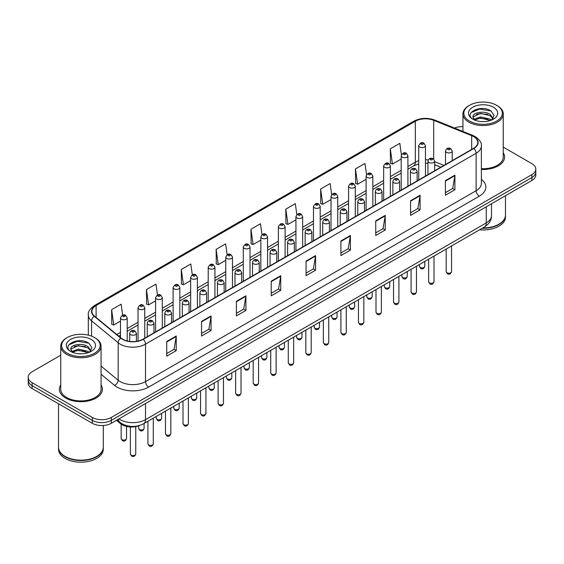 <?xml version="1.0" encoding="UTF-8"?>
<svg xmlns="http://www.w3.org/2000/svg" width="564" height="564" viewBox="0 0 564 564"><rect width="100%" height="100%" fill="white"/><g stroke="black" fill="none" stroke-linecap="round" stroke-linejoin="round"><path stroke-width="0.85" d="M440.78 167.24L434.675 164.773M139.731 425.425A13.437 7.755 180 0 1 120.576 423.705L116.452 420.314M60.75 384.958A21.495 12.408 0 0 0 59.41 389.273A21.495 12.408 0 0 0 65.706 398.05A21.495 12.408 0 0 0 89.133 400.743A21.495 12.408 0 0 0 102.401 389.273A21.495 12.408 0 0 0 101.062 384.958A21.495 12.408 0 0 1 102.401 389.273A21.495 12.408 0 0 1 89.133 400.743A21.495 12.408 0 0 1 65.706 398.05A21.495 12.408 0 0 1 59.41 389.273A21.495 12.408 0 0 1 60.75 384.958M473.598 136.594A14.333 8.277 180 0 1 477.793 142.445A14.333 8.277 180 0 1 473.598 148.297L142.974 339.175A14.333 8.277 180 0 1 121.105 338.076L94.498 316.136A14.333 8.277 180 0 1 91.904 311.391A14.333 8.277 180 0 1 96.099 305.54L415.33 121.232A14.333 8.277 180 0 1 433.681 120.308L471.68 135.67A14.333 8.277 180 0 1 473.598 136.594M473.845 136.446A14.692 8.481 0 0 0 471.885 135.501L433.892 120.139A14.692 8.481 0 0 0 415.076 121.091L95.845 305.392A14.692 8.481 0 0 0 94.202 316.256L120.809 338.188A14.692 8.481 0 0 0 143.228 339.324L473.845 148.445A14.692 8.481 0 0 0 473.845 136.446M60.75 355.2L32.134 371.725A13.437 7.755 0 0 0 28.2 377.21L28.2 383.062A13.437 7.755 0 0 0 32.134 388.547L92.306 423.282L92.306 420.356A13.437 7.755 0 0 0 111.305 420.356L531.866 177.554A13.437 7.755 0 0 0 535.8 172.062A13.437 7.755 0 0 1 531.866 177.554L111.305 420.356A13.437 7.755 0 0 1 92.306 420.356L32.134 385.621L92.306 420.356L92.306 417.43A13.437 7.755 0 0 0 111.305 417.43L531.866 174.628A13.437 7.755 0 0 0 535.8 169.144A13.437 7.755 0 0 0 531.866 163.652L503.25 147.133M28.2 380.136A13.437 7.755 0 0 0 32.134 385.621A13.437 7.755 0 0 1 28.2 380.136M166.725 341.516L166.725 356.145L176.229 350.66L176.229 336.031L166.725 341.516M166.725 353.55L174.043 349.327L176.187 336.518A3.581 2.066 -120 0 0 176.229 336.031M173.98 349.363L176.229 350.66M201.559 321.409L201.559 336.031L211.063 330.546L211.063 315.925L201.559 321.409M201.559 333.437L208.877 329.214L211.021 316.404A3.581 2.066 -120 0 0 211.063 315.925M208.814 329.249L211.063 330.546M236.401 301.296L236.401 315.925L245.897 310.44L245.897 295.811L236.401 301.296M236.401 313.323L243.711 309.1L245.862 296.297A3.581 2.066 -120 0 0 245.897 295.811M243.648 309.135L245.897 310.44M271.235 281.182L271.235 295.811L280.731 290.326L280.731 275.697L271.235 281.182M271.235 293.217L278.553 288.987L280.696 276.184A3.581 2.066 -120 0 0 280.731 275.697M278.489 289.029L280.731 290.326M445.412 180.621L445.412 195.25L454.908 189.765L454.908 175.136L445.412 180.621M445.412 192.655L452.73 188.432L454.873 175.623A3.581 2.066 -120 0 0 454.908 175.136M452.659 188.468L454.908 189.765M410.571 200.735L410.571 215.363L420.074 209.878L420.074 195.25L410.571 200.735M410.571 212.769L417.889 208.539L420.039 195.736A3.581 2.066 -120 0 0 420.074 195.25M417.825 208.581L420.074 209.878M375.737 220.848L375.737 235.47L385.24 229.985L385.24 215.363L375.737 220.848M375.737 232.876L383.055 228.653L385.198 215.85A3.581 2.066 -120 0 0 385.24 215.363M382.991 228.688L385.24 229.985M340.903 240.955L340.903 255.584L350.406 250.099L350.406 235.47L340.903 240.955M340.903 252.989L348.221 248.766L350.364 235.956A3.581 2.066 -120 0 0 350.406 235.47M348.157 248.802L350.406 250.099M306.069 261.069L306.069 275.697L315.572 270.212L315.572 255.584L306.069 261.069M306.069 273.103L313.387 268.88L315.53 256.07A3.581 2.066 -120 0 0 315.572 255.584M313.323 268.915L315.572 270.212M481.374 169.447A21.495 12.408 0 0 0 504.59 157.074A21.495 12.408 0 0 0 503.25 152.752A21.495 12.408 0 0 1 504.59 157.074A21.495 12.408 0 0 1 481.374 169.447M462.938 126.653A13.437 7.755 0 0 0 454.514 128.035M28.2 377.21A13.437 7.755 0 0 0 32.134 382.695L92.306 417.43M192.317 274.837L190.794 263.994L181.291 269.479L181.446 284.016M157.483 294.986L155.96 284.108L146.457 289.593L146.612 304.13M122.656 315.149L121.126 304.222L111.623 309.707L111.778 324.244M296.833 214.574L295.303 203.66L285.8 209.145L285.955 223.682M331.681 194.559L330.137 183.547L320.634 189.032L320.789 203.569M366.537 174.607L364.971 163.433L355.468 168.918L355.623 183.462M401.413 154.755L399.805 143.327L390.309 148.811L390.457 163.348M227.151 254.716L225.628 243.881L216.132 249.366L216.28 263.91M261.992 234.624L260.462 223.774L250.966 229.259L251.121 243.796M250.966 229.259L253.109 244.543L260.843 240.074M253.109 244.543L250.966 243.74M285.8 209.145L287.943 224.43L295.931 219.819M287.943 224.43L285.8 223.626M320.634 189.032L322.777 204.316L331.019 199.557M322.777 204.316L320.634 203.512M355.468 168.918L357.618 184.202L366.106 179.303M357.618 184.202L355.468 183.406M390.309 148.811L392.452 164.089L401.201 159.041M392.452 164.089L390.309 163.292M216.132 249.366L218.275 264.65L225.755 260.335M218.275 264.65L216.132 263.853M181.291 269.479L183.441 284.764L190.667 280.59M183.441 284.764L181.291 283.96M146.457 289.593L148.6 304.877L155.579 300.852M148.6 304.877L146.457 304.074M111.623 309.707L113.766 324.991L120.492 321.106M113.766 324.991L111.623 324.187M92.306 423.282A13.437 7.755 0 0 0 111.305 423.282L531.866 180.473A13.437 7.755 0 0 0 535.8 174.988L535.8 169.144M469.481 121.056A19.261 11.118 0 0 0 496.715 121.056A19.261 11.118 0 0 0 496.715 105.327L497.349 105.694A20.156 11.632 0 0 1 503.25 113.921A20.156 11.632 0 0 1 490.807 124.672A20.156 11.632 0 0 1 468.846 122.148A20.156 11.632 0 0 1 462.938 113.921A20.156 11.632 0 0 1 468.846 105.694L469.481 105.327A19.261 11.118 0 0 0 469.481 121.056M481.374 168.664A20.156 11.632 0 0 0 503.25 157.074L503.25 113.921M482.735 227.962A22.391 12.93 0 0 0 498.928 224.176A22.391 12.93 0 0 0 505.485 215.032L505.485 195.708M482.643 228.011A22.172 12.796 0 0 0 498.773 224.268A22.172 12.796 0 0 0 498.851 224.218M482.121 228.314A22.391 12.93 0 0 0 505.485 215.399A22.391 12.93 0 0 0 505.485 215.215M479.534 229.809A22.391 12.93 0 0 0 505.485 217.041L505.485 215.399M480.648 121.507L484.06 121.605M473.957 119.364L480.472 116.875L490.257 119.159L491.441 120.111M474.557 119.984L480.472 118.031L490.469 120.47M472.97 116.91L474.648 120.069M472.992 117.22C471.899 112.715 484.257 110.036 490.257 114.513L493.162 118.532M473.034 117.502L473.316 116.748L480.472 113.392L490.257 115.676L492.936 118.835M491.787 119.97L494.071 115.479L491.181 111.115C480.93 103.748 462.727 113.456 473.238 119.406L473.76 119.723M493.422 107.23A14.601 8.432 0 0 0 472.766 107.23A14.601 8.432 0 0 0 472.766 119.152A14.601 8.432 0 0 0 493.422 119.152A14.601 8.432 0 0 0 493.422 107.23M474.867 120.365L473.013 117.39M497.349 105.694L496.715 105.327A19.261 11.118 0 0 0 469.481 105.327M471.102 112.581L479.675 109.063L490.983 110.981M476.46 114.288L479.675 113.702L487.747 114.4M476.46 118.933L479.675 118.348L487.747 119.039M67.285 353.254A19.261 11.118 0 0 0 94.519 353.254A19.261 11.118 0 0 0 94.519 337.533L95.154 337.899A20.156 11.632 0 0 1 101.062 346.127A20.156 11.632 0 0 1 88.618 356.878A20.156 11.632 0 0 1 66.651 354.354A20.156 11.632 0 0 1 60.75 346.127A20.156 11.632 0 0 1 66.651 337.899L67.285 337.533A19.261 11.118 0 0 0 67.285 353.254M60.75 346.127L60.75 389.273A20.156 11.632 0 0 0 66.651 397.5A20.156 11.632 0 0 0 88.618 400.024A20.156 11.632 0 0 0 101.062 389.273L101.062 346.127M96.663 456.424A22.172 12.796 0 0 1 96.578 456.466A22.172 12.796 0 0 1 65.227 456.466L65.072 456.375A22.391 12.93 0 0 0 96.74 456.375A22.391 12.93 0 0 0 103.297 447.238L103.297 425.51M58.515 447.421A22.391 12.93 0 0 0 58.515 447.604A22.391 12.93 0 0 0 65.072 456.741A22.391 12.93 0 0 0 89.472 459.547A22.391 12.93 0 0 0 103.297 447.604A22.391 12.93 0 0 0 103.297 447.421M58.515 447.604L58.515 449.247A22.391 12.93 0 0 0 65.072 458.391A22.391 12.93 0 0 0 89.472 461.19A22.391 12.93 0 0 0 103.297 449.247L103.297 447.604M78.459 353.706L81.872 353.804M71.762 351.562L78.283 349.074L88.062 351.365L89.246 352.317M72.361 352.19L78.283 350.237L88.28 352.669M70.782 349.109L72.453 352.267M70.803 349.426C69.71 344.914 82.069 342.242 88.062 346.719L90.973 350.737M70.845 349.701L71.127 348.954L78.283 345.591L88.062 347.882L90.741 351.041M89.591 352.169L91.883 347.678L88.985 343.321C78.741 335.954 60.531 345.654 71.05 351.612L71.572 351.929M91.234 339.429A14.601 8.432 0 0 0 70.578 339.429A14.601 8.432 0 0 0 70.578 351.358A14.601 8.432 0 0 0 91.234 351.358A14.601 8.432 0 0 0 91.234 339.429M72.678 352.57L70.824 349.588M58.515 403.775L58.515 447.238A22.391 12.93 0 0 0 65.072 456.375L65.227 456.466M95.154 337.899L94.519 337.533A19.261 11.118 0 0 0 67.285 337.533M68.914 344.78L77.487 341.262L88.788 343.187M74.272 346.493L77.487 345.908L85.559 346.599M74.272 351.139L77.487 350.554L85.559 351.245M120.576 422.781L120.576 423.705M481.374 179.303A22.391 12.93 180 0 1 479.294 196.202L148.677 387.08A4.477 2.587 60 0 1 145.512 381.595L476.129 190.717A17.914 10.342 0 0 0 481.374 183.399L481.374 145.956A17.914 10.342 180 0 1 476.129 153.267A4.477 2.587 -120 0 0 473.845 148.445M148.677 387.08A22.391 12.93 180 0 1 117.009 387.08A22.391 12.93 180 0 1 114.499 385.353L101.062 374.277M120.809 338.188A4.477 2.996 129.5 0 0 118.165 342.771L118.165 380.214A17.914 10.342 0 0 0 120.174 381.595A17.914 10.342 0 0 0 145.512 381.595L145.512 344.153A17.914 10.342 180 0 1 118.165 342.771L91.558 320.831A17.914 10.342 180 0 1 88.322 314.902L88.322 335.136M481.374 145.956C481.973 143.157 479.915 140.034 475.198 136.594L472.844 135.452A4.477 2.101 112 0 0 471.885 135.501M472.844 135.452L434.851 120.09C427.427 117.46 420.384 117.848 413.722 121.232A4.477 2.587 60 0 1 415.076 121.091M95.845 305.392A4.477 2.587 -120 0 0 94.498 305.533C89.845 308.875 87.787 311.998 88.322 314.902M94.202 316.256A4.477 2.996 129.5 0 0 91.558 320.831L91.558 336.13M434.851 120.09A4.477 2.101 112 0 0 433.892 120.139M143.228 339.324A4.477 2.587 60 0 1 145.512 344.153L476.129 153.267L476.129 190.717A4.477 2.587 60 0 0 479.294 196.202M111.305 417.43L111.305 423.282M531.866 174.628L531.866 180.473M32.134 382.695L32.134 388.547M101.062 366.106L118.165 380.214A4.477 2.996 -50.5 0 1 114.499 385.353M96.099 305.54L96.099 317.462M471.68 135.67L471.68 149.404M433.681 120.308L433.681 159.034M443.946 165.414L434.675 161.664M428.245 159.922A14.333 8.277 0 0 0 425.46 159.767M418.742 160.733A14.333 8.277 0 0 0 415.33 162.192L407.913 166.472M415.33 121.232L415.33 162.192A8.058 4.653 60 0 1 413.659 165.879L407.913 169.193M401.201 170.349L390.373 176.595M383.654 180.48L372.825 186.726M366.106 190.604L355.285 196.857M348.566 200.735L337.737 206.988M331.019 210.865L320.197 217.112M313.478 220.996L302.649 227.243M295.931 231.12L285.109 237.373M278.39 241.251L267.562 247.504M260.843 251.382L250.014 257.635M243.296 261.513L232.474 267.759M225.755 271.637L214.926 277.89M208.208 281.767L197.386 288.021M190.667 291.898L179.838 298.152M173.12 302.029L162.298 308.275M155.579 312.153L144.751 318.406M138.032 322.284L127.203 328.537M120.492 332.415L116.811 334.537M440.879 167.184L435.288 164.921A8.058 3.779 -68 0 1 434.675 164.519M306.069 261.534L315.53 256.07M340.903 241.42L350.364 235.956M375.737 221.307L385.198 215.85M410.571 201.2L420.039 195.736M445.412 181.086L454.873 175.623M271.235 281.647L280.696 276.184M236.401 301.761L245.862 296.297M201.559 321.868L211.021 316.404M166.725 341.981L176.187 336.518M118.969 418.862A17.914 10.342 0 0 0 120.174 419.63A17.914 10.342 0 0 0 145.512 419.63L486.26 222.893A17.914 10.342 0 0 0 491.512 215.582C491.639 220.023 489.27 223.83 484.405 226.996L143.651 423.726A8.961 5.175 60 0 0 145.512 419.63L145.512 403.535M486.26 206.805L486.26 222.893A8.961 5.175 60 0 1 484.405 226.996M118.243 419.278A8.961 5.992 129.5 0 0 119.808 422.189L117.086 419.947M451.545 271.658C450.664 274.076 449.289 274.781 447.428 273.78L446.173 271.658A2.686 1.551 0 0 0 446.963 272.757A2.686 1.551 0 0 0 449.889 273.089A2.686 1.551 0 0 0 451.545 271.658L451.545 245.967M446.484 152.358A3.356 1.939 180 0 1 445.504 150.983C446.364 148.226 448.119 147.43 450.77 148.586L452.222 150.983A3.356 1.939 180 0 1 450.15 152.773A3.356 1.939 180 0 1 446.484 152.358M449.656 148.699A1.121 0.649 0 0 0 448.07 148.699A1.121 0.649 0 0 0 448.07 149.615A1.121 0.649 0 0 0 449.656 149.615A1.121 0.649 0 0 0 449.656 148.699M420.201 267.435A2.686 1.551 0 0 0 423.127 267.773A2.686 1.551 0 0 0 424.791 266.335C423.902 268.753 422.528 269.465 420.666 268.457L419.412 266.335A2.686 1.551 0 0 0 420.201 267.435M425.46 176.088L425.46 145.66A3.356 1.939 180 0 1 423.388 147.458A3.356 1.939 180 0 1 419.729 147.035A3.356 1.939 180 0 1 418.742 145.66L418.742 179.965M421.308 144.292A1.121 0.649 0 0 0 422.894 144.292A1.121 0.649 0 0 0 422.894 143.376A1.121 0.649 0 0 0 421.308 143.376A1.121 0.649 0 0 0 421.308 144.292M434.005 281.788C433.117 284.207 431.742 284.912 429.881 283.911L428.633 281.788A2.686 1.551 0 0 0 429.416 282.881A2.686 1.551 0 0 0 432.348 283.22A2.686 1.551 0 0 0 434.005 281.788L434.005 256.091M428.943 162.481A3.356 1.939 180 0 1 427.956 161.114C428.816 158.357 430.572 157.56 433.23 158.717L434.675 161.114A3.356 1.939 180 0 1 432.602 162.904A3.356 1.939 180 0 1 428.943 162.481M432.109 158.829A1.121 0.649 0 0 0 430.522 158.829A1.121 0.649 0 0 0 430.522 159.739A1.121 0.649 0 0 0 432.109 159.739A1.121 0.649 0 0 0 432.109 158.829M416.458 291.919C415.576 294.33 414.202 295.042 412.333 294.041L411.085 291.919A2.686 1.551 0 0 0 411.875 293.012A2.686 1.551 0 0 0 414.801 293.351A2.686 1.551 0 0 0 416.458 291.919L416.458 266.222M411.396 172.612A3.356 1.939 180 0 1 410.416 171.244C411.269 168.488 413.031 167.684 415.682 168.847L417.134 171.244A3.356 1.939 180 0 1 415.062 173.035A3.356 1.939 180 0 1 411.396 172.612M414.561 168.96A1.121 0.649 0 0 0 412.982 168.96A1.121 0.649 0 0 0 412.982 169.87A1.121 0.649 0 0 0 414.561 169.87A1.121 0.649 0 0 0 414.561 168.96M398.917 302.043C398.029 304.461 396.654 305.166 394.793 304.165L393.538 302.043A2.686 1.551 0 0 0 394.328 303.143A2.686 1.551 0 0 0 397.253 303.481A2.686 1.551 0 0 0 398.917 302.043L398.917 276.353M393.855 182.743A3.356 1.939 180 0 1 392.868 181.368C393.728 178.619 395.484 177.815 398.142 178.978L399.587 181.368A3.356 1.939 180 0 1 397.514 183.166A3.356 1.939 180 0 1 393.855 182.743M397.021 179.084A1.121 0.649 0 0 0 395.434 179.084A1.121 0.649 0 0 0 395.434 180.001A1.121 0.649 0 0 0 397.021 180.001A1.121 0.649 0 0 0 397.021 179.084M381.37 312.174C380.488 314.592 379.114 315.297 377.245 314.296L375.998 312.174A2.686 1.551 0 0 0 376.787 313.274A2.686 1.551 0 0 0 379.713 313.605A2.686 1.551 0 0 0 381.37 312.174L381.37 286.484M376.308 192.874A3.356 1.939 180 0 1 375.328 191.499C376.181 188.743 377.943 187.946 380.594 189.102L382.039 191.499A3.356 1.939 180 0 1 379.967 193.29A3.356 1.939 180 0 1 376.308 192.874M379.473 189.215A1.121 0.649 0 0 0 377.894 189.215A1.121 0.649 0 0 0 377.894 190.131A1.121 0.649 0 0 0 379.473 190.131A1.121 0.649 0 0 0 379.473 189.215M402.654 277.566A2.686 1.551 0 0 0 405.586 277.897A2.686 1.551 0 0 0 407.243 276.466C406.362 278.884 404.987 279.589 403.119 278.588L401.871 276.466A2.686 1.551 0 0 0 402.654 277.566M407.913 186.219L407.913 155.791A3.356 1.939 180 0 1 405.84 157.582A3.356 1.939 180 0 1 402.181 157.166A3.356 1.939 180 0 1 401.201 155.791L401.201 190.096M403.768 154.423A1.121 0.649 0 0 0 405.347 154.423A1.121 0.649 0 0 0 405.347 153.507A1.121 0.649 0 0 0 403.768 153.507A1.121 0.649 0 0 0 403.768 154.423M385.113 287.689A2.686 1.551 0 0 0 388.039 288.028A2.686 1.551 0 0 0 389.703 286.597C388.815 289.015 387.44 289.72 385.579 288.719L384.324 286.597A2.686 1.551 0 0 0 385.113 287.689M390.373 196.343L390.373 165.922A3.356 1.939 180 0 1 388.3 167.712A3.356 1.939 180 0 1 384.641 167.297A3.356 1.939 180 0 1 383.654 165.922L383.654 200.22M386.22 164.547A1.121 0.649 0 0 0 387.806 164.547A1.121 0.649 0 0 0 387.806 163.638A1.121 0.649 0 0 0 386.22 163.638A1.121 0.649 0 0 0 386.22 164.547M367.566 297.82A2.686 1.551 0 0 0 370.499 298.159A2.686 1.551 0 0 0 372.155 296.727C371.274 299.139 369.899 299.851 368.031 298.849L366.783 296.727A2.686 1.551 0 0 0 367.566 297.82M372.825 206.473L372.825 176.053A3.356 1.939 180 0 1 370.752 177.843A3.356 1.939 180 0 1 367.094 177.42A3.356 1.939 180 0 1 366.106 176.053L366.106 210.351M368.68 174.678A1.121 0.649 0 0 0 370.259 174.678A1.121 0.649 0 0 0 370.259 173.768A1.121 0.649 0 0 0 368.68 173.768A1.121 0.649 0 0 0 368.68 174.678M363.829 322.305C362.941 324.723 361.566 325.428 359.705 324.427L358.45 322.305A2.686 1.551 0 0 0 359.24 323.398A2.686 1.551 0 0 0 362.166 323.736A2.686 1.551 0 0 0 363.829 322.305L363.829 296.615M358.767 202.998A3.356 1.939 180 0 1 357.78 201.63C358.641 198.873 360.396 198.077 363.054 199.233L364.499 201.63A3.356 1.939 180 0 1 362.426 203.421A3.356 1.939 180 0 1 358.767 202.998M361.933 199.346A1.121 0.649 0 0 0 360.347 199.346A1.121 0.649 0 0 0 360.347 200.255A1.121 0.649 0 0 0 361.933 200.255A1.121 0.649 0 0 0 361.933 199.346M346.282 332.436C345.401 334.847 344.026 335.559 342.158 334.558L340.91 332.436A2.686 1.551 0 0 0 341.692 333.528A2.686 1.551 0 0 0 344.625 333.867A2.686 1.551 0 0 0 346.282 332.436L346.282 306.738M341.22 213.129A3.356 1.939 180 0 1 340.233 211.761C341.093 209.004 342.849 208.208 345.506 209.364L346.952 211.761A3.356 1.939 180 0 1 344.879 213.552A3.356 1.939 180 0 1 341.22 213.129M344.385 209.477A1.121 0.649 0 0 0 342.806 209.477A1.121 0.649 0 0 0 342.806 210.386A1.121 0.649 0 0 0 344.385 210.386A1.121 0.649 0 0 0 344.385 209.477M328.741 342.559C327.853 344.978 326.478 345.69 324.617 344.682L323.362 342.559A2.686 1.551 0 0 0 324.152 343.659A2.686 1.551 0 0 0 327.078 343.998A2.686 1.551 0 0 0 328.741 342.559L328.741 316.869M323.673 223.259A3.356 1.939 180 0 1 322.693 221.885C323.553 219.135 325.308 218.331 327.959 219.495L329.411 221.885A3.356 1.939 180 0 1 327.339 223.682A3.356 1.939 180 0 1 323.673 223.259M326.845 219.6A1.121 0.649 0 0 0 325.259 219.6A1.121 0.649 0 0 0 325.259 220.517A1.121 0.649 0 0 0 326.845 220.517A1.121 0.649 0 0 0 326.845 219.6M350.025 307.951A2.686 1.551 0 0 0 352.951 308.289A2.686 1.551 0 0 0 354.608 306.851C353.727 309.269 352.352 309.981 350.491 308.973L349.236 306.851A2.686 1.551 0 0 0 350.025 307.951M355.285 216.604L355.285 186.183A3.356 1.939 180 0 1 353.212 187.974A3.356 1.939 180 0 1 349.546 187.551A3.356 1.939 180 0 1 348.566 186.183L348.566 220.482M351.132 184.809A1.121 0.649 0 0 0 352.719 184.809A1.121 0.649 0 0 0 352.719 183.892A1.121 0.649 0 0 0 351.132 183.892A1.121 0.649 0 0 0 351.132 184.809M332.478 318.082A2.686 1.551 0 0 0 335.411 318.413A2.686 1.551 0 0 0 337.068 316.982C336.179 319.4 334.804 320.105 332.943 319.104L331.695 316.982A2.686 1.551 0 0 0 332.478 318.082M337.737 226.735L337.737 196.307A3.356 1.939 180 0 1 335.665 198.098A3.356 1.939 180 0 1 332.006 197.682A3.356 1.939 180 0 1 331.019 196.307L331.019 230.613M333.585 194.94A1.121 0.649 0 0 0 335.171 194.94A1.121 0.649 0 0 0 335.171 194.023A1.121 0.649 0 0 0 333.585 194.023A1.121 0.649 0 0 0 333.585 194.94M314.938 328.213A2.686 1.551 0 0 0 317.863 328.544A2.686 1.551 0 0 0 319.52 327.113C318.639 329.531 317.264 330.236 315.396 329.235L314.148 327.113A2.686 1.551 0 0 0 314.938 328.213M320.197 236.859L320.197 206.438A3.356 1.939 180 0 1 318.124 208.229A3.356 1.939 180 0 1 314.458 207.813A3.356 1.939 180 0 1 313.478 206.438L313.478 240.736M316.044 205.07A1.121 0.649 0 0 0 317.624 205.07A1.121 0.649 0 0 0 317.624 204.154A1.121 0.649 0 0 0 316.044 204.154A1.121 0.649 0 0 0 316.044 205.07M311.194 352.69C310.306 355.108 308.931 355.813 307.07 354.812L305.822 352.69A2.686 1.551 0 0 0 306.604 353.79A2.686 1.551 0 0 0 309.537 354.121A2.686 1.551 0 0 0 311.194 352.69L311.194 327M306.132 233.39A3.356 1.939 180 0 1 305.145 232.016C306.005 229.259 307.761 228.462 310.419 229.618L311.864 232.016A3.356 1.939 180 0 1 309.791 233.806A3.356 1.939 180 0 1 306.132 233.39M309.298 229.731A1.121 0.649 0 0 0 307.711 229.731A1.121 0.649 0 0 0 307.711 230.648A1.121 0.649 0 0 0 309.298 230.648A1.121 0.649 0 0 0 309.298 229.731M293.647 362.821C292.765 365.239 291.391 365.944 289.522 364.943L288.274 362.821A2.686 1.551 0 0 0 289.064 363.914A2.686 1.551 0 0 0 291.99 364.252A2.686 1.551 0 0 0 293.647 362.821L293.647 337.131M288.585 243.521A3.356 1.939 180 0 1 287.605 242.146C288.465 239.39 290.22 238.593 292.871 239.749L294.323 242.146A3.356 1.939 180 0 1 292.251 243.937A3.356 1.939 180 0 1 288.585 243.521M291.757 239.862A1.121 0.649 0 0 0 290.171 239.862A1.121 0.649 0 0 0 290.171 240.772A1.121 0.649 0 0 0 291.757 240.772A1.121 0.649 0 0 0 291.757 239.862M276.106 372.952C275.218 375.363 273.843 376.075 271.982 375.074L270.734 372.952A2.686 1.551 0 0 0 271.517 374.045A2.686 1.551 0 0 0 274.449 374.383A2.686 1.551 0 0 0 276.106 372.952L276.106 347.255M271.044 253.645A3.356 1.939 180 0 1 270.057 252.277C270.917 249.521 272.673 248.724 275.331 249.88L276.776 252.277A3.356 1.939 180 0 1 274.703 254.068A3.356 1.939 180 0 1 271.044 253.645M274.21 249.993A1.121 0.649 0 0 0 272.623 249.993A1.121 0.649 0 0 0 272.623 250.902A1.121 0.649 0 0 0 274.21 250.902A1.121 0.649 0 0 0 274.21 249.993M258.559 383.076C257.678 385.494 256.303 386.206 254.434 385.198L253.187 383.076A2.686 1.551 0 0 0 253.976 384.176A2.686 1.551 0 0 0 256.902 384.514A2.686 1.551 0 0 0 258.559 383.076L258.559 357.386M253.497 263.776A3.356 1.939 180 0 1 252.517 262.408C253.37 259.651 255.132 258.848 257.783 260.011L259.236 262.408A3.356 1.939 180 0 1 257.156 264.199A3.356 1.939 180 0 1 253.497 263.776M256.662 260.117A1.121 0.649 0 0 0 255.083 260.117A1.121 0.649 0 0 0 255.083 261.033A1.121 0.649 0 0 0 256.662 261.033A1.121 0.649 0 0 0 256.662 260.117M241.018 393.207C240.13 395.625 238.755 396.33 236.894 395.329L235.639 393.207A2.686 1.551 0 0 0 236.429 394.306A2.686 1.551 0 0 0 239.355 394.638A2.686 1.551 0 0 0 241.018 393.207L241.018 367.516M235.956 273.907A3.356 1.939 180 0 1 234.969 272.532C235.83 269.775 237.585 268.979 240.243 270.135L241.688 272.532A3.356 1.939 180 0 1 239.615 274.323A3.356 1.939 180 0 1 235.956 273.907M239.122 270.248A1.121 0.649 0 0 0 237.536 270.248A1.121 0.649 0 0 0 237.536 271.164A1.121 0.649 0 0 0 239.122 271.164A1.121 0.649 0 0 0 239.122 270.248M297.39 338.337A2.686 1.551 0 0 0 300.316 338.675A2.686 1.551 0 0 0 301.98 337.244C301.091 339.655 299.717 340.367 297.855 339.366L296.601 337.244A2.686 1.551 0 0 0 297.39 338.337M302.649 246.99L302.649 216.569A3.356 1.939 180 0 1 300.577 218.36A3.356 1.939 180 0 1 296.918 217.937A3.356 1.939 180 0 1 295.931 216.569L295.931 250.867M298.497 215.194A1.121 0.649 0 0 0 300.083 215.194A1.121 0.649 0 0 0 300.083 214.285A1.121 0.649 0 0 0 298.497 214.285A1.121 0.649 0 0 0 298.497 215.194M279.85 348.467A2.686 1.551 0 0 0 282.776 348.806A2.686 1.551 0 0 0 284.432 347.368C283.551 349.786 282.176 350.498 280.308 349.49L279.06 347.368A2.686 1.551 0 0 0 279.85 348.467M285.109 257.121L285.109 226.7A3.356 1.939 180 0 1 283.029 228.49A3.356 1.939 180 0 1 279.37 228.067A3.356 1.939 180 0 1 278.39 226.7L278.39 260.998M280.957 225.325A1.121 0.649 0 0 0 282.536 225.325A1.121 0.649 0 0 0 282.536 224.409A1.121 0.649 0 0 0 280.957 224.409A1.121 0.649 0 0 0 280.957 225.325M262.302 358.598A2.686 1.551 0 0 0 265.228 358.93A2.686 1.551 0 0 0 266.892 357.498C266.004 359.917 264.629 360.622 262.768 359.62L261.513 357.498A2.686 1.551 0 0 0 262.302 358.598M267.562 267.251L267.562 236.824A3.356 1.939 180 0 1 265.489 238.614A3.356 1.939 180 0 1 261.83 238.198A3.356 1.939 180 0 1 260.843 236.824L260.843 271.129M263.409 235.456A1.121 0.649 0 0 0 264.995 235.456A1.121 0.649 0 0 0 264.995 234.539A1.121 0.649 0 0 0 263.409 234.539A1.121 0.649 0 0 0 263.409 235.456M244.755 368.729A2.686 1.551 0 0 0 247.688 369.06A2.686 1.551 0 0 0 249.344 367.629C248.463 370.047 247.088 370.752 245.22 369.751L243.972 367.629A2.686 1.551 0 0 0 244.755 368.729M250.014 277.375L250.014 246.954A3.356 1.939 180 0 1 247.941 248.745A3.356 1.939 180 0 1 244.282 248.329A3.356 1.939 180 0 1 243.296 246.954L243.296 281.26M245.869 245.587A1.121 0.649 0 0 0 247.448 245.587A1.121 0.649 0 0 0 247.448 244.67A1.121 0.649 0 0 0 245.869 244.67A1.121 0.649 0 0 0 245.869 245.587M227.214 378.853A2.686 1.551 0 0 0 230.14 379.191A2.686 1.551 0 0 0 231.804 377.76C230.916 380.178 229.541 380.883 227.68 379.882L226.425 377.76A2.686 1.551 0 0 0 227.214 378.853M232.474 287.506L232.474 257.085A3.356 1.939 180 0 1 230.401 258.876A3.356 1.939 180 0 1 226.735 258.453A3.356 1.939 180 0 1 225.755 257.085L225.755 291.384M228.321 255.711A1.121 0.649 0 0 0 229.908 255.711A1.121 0.649 0 0 0 229.908 254.801A1.121 0.649 0 0 0 228.321 254.801A1.121 0.649 0 0 0 228.321 255.711M223.471 403.338C222.59 405.756 221.215 406.461 219.347 405.46L218.099 403.338A2.686 1.551 0 0 0 218.881 404.437A2.686 1.551 0 0 0 221.814 404.769A2.686 1.551 0 0 0 223.471 403.338L223.471 377.647M218.409 284.037A3.356 1.939 180 0 1 217.429 282.663C218.282 279.906 220.038 279.109 222.695 280.266L224.141 282.663A3.356 1.939 180 0 1 222.068 284.453A3.356 1.939 180 0 1 218.409 284.037M221.574 280.378A1.121 0.649 0 0 0 219.995 280.378A1.121 0.649 0 0 0 219.995 281.295A1.121 0.649 0 0 0 221.574 281.295A1.121 0.649 0 0 0 221.574 280.378M205.93 413.468C205.042 415.879 203.667 416.592 201.806 415.59L200.551 413.468A2.686 1.551 0 0 0 201.341 414.561A2.686 1.551 0 0 0 204.267 414.9A2.686 1.551 0 0 0 205.93 413.468L205.93 387.771M200.869 294.161A3.356 1.939 180 0 1 199.882 292.794C200.742 290.037 202.497 289.24 205.155 290.397L206.6 292.794A3.356 1.939 180 0 1 204.528 294.584A3.356 1.939 180 0 1 200.869 294.161M204.034 290.509A1.121 0.649 0 0 0 202.448 290.509A1.121 0.649 0 0 0 202.448 291.419A1.121 0.649 0 0 0 204.034 291.419A1.121 0.649 0 0 0 204.034 290.509M188.383 423.592C187.502 426.01 186.127 426.722 184.259 425.714L183.011 423.592A2.686 1.551 0 0 0 183.793 424.692A2.686 1.551 0 0 0 186.726 425.03A2.686 1.551 0 0 0 188.383 423.592L188.383 397.902M183.321 304.292A3.356 1.939 180 0 1 182.334 302.924C183.194 300.168 184.95 299.364 187.608 300.527L189.053 302.924A3.356 1.939 180 0 1 186.98 304.715A3.356 1.939 180 0 1 183.321 304.292M186.487 300.633A1.121 0.649 0 0 0 184.907 300.633A1.121 0.649 0 0 0 184.907 301.55A1.121 0.649 0 0 0 186.487 301.55A1.121 0.649 0 0 0 186.487 300.633M170.836 433.723C169.954 436.141 168.58 436.846 166.718 435.845L165.463 433.723A2.686 1.551 0 0 0 166.253 434.823A2.686 1.551 0 0 0 169.179 435.154A2.686 1.551 0 0 0 170.836 433.723L170.836 408.033M165.774 314.423A3.356 1.939 180 0 1 164.794 313.048C165.654 310.292 167.409 309.495 170.06 310.651L171.512 313.048A3.356 1.939 180 0 1 169.44 314.839A3.356 1.939 180 0 1 165.774 314.423M168.946 310.764A1.121 0.649 0 0 0 167.36 310.764A1.121 0.649 0 0 0 167.36 311.68A1.121 0.649 0 0 0 168.946 311.68A1.121 0.649 0 0 0 168.946 310.764M153.295 443.854C152.407 446.272 151.032 446.977 149.171 445.976L147.923 443.854A2.686 1.551 0 0 0 148.706 444.954A2.686 1.551 0 0 0 151.638 445.285A2.686 1.551 0 0 0 153.295 443.854L153.295 418.164M148.233 324.554A3.356 1.939 180 0 1 147.246 323.179C148.106 320.422 149.862 319.626 152.52 320.782L153.965 323.179A3.356 1.939 180 0 1 151.892 324.97A3.356 1.939 180 0 1 148.233 324.554M151.399 320.895A1.121 0.649 0 0 0 149.812 320.895A1.121 0.649 0 0 0 149.812 321.811A1.121 0.649 0 0 0 151.399 321.811A1.121 0.649 0 0 0 151.399 320.895M135.748 453.985C134.867 456.403 133.492 457.108 131.623 456.107L130.376 453.985A2.686 1.551 0 0 0 131.165 455.077A2.686 1.551 0 0 0 134.091 455.416A2.686 1.551 0 0 0 135.748 453.985L135.748 426.631M130.686 334.678A3.356 1.939 180 0 1 129.706 333.31C130.559 330.553 132.321 329.757 134.972 330.913L136.425 333.31A3.356 1.939 180 0 1 134.345 335.101A3.356 1.939 180 0 1 130.686 334.678M133.851 331.026A1.121 0.649 0 0 0 132.272 331.026A1.121 0.649 0 0 0 132.272 331.935A1.121 0.649 0 0 0 133.851 331.935A1.121 0.649 0 0 0 133.851 331.026M209.667 388.984A2.686 1.551 0 0 0 212.6 389.322A2.686 1.551 0 0 0 214.257 387.884C213.368 390.302 211.993 391.014 210.132 390.006L208.884 387.884A2.686 1.551 0 0 0 209.667 388.984M214.926 297.637L214.926 267.216A3.356 1.939 180 0 1 212.854 269.007A3.356 1.939 180 0 1 209.195 268.584A3.356 1.939 180 0 1 208.208 267.216L208.208 301.514M210.781 265.841A1.121 0.649 0 0 0 212.36 265.841A1.121 0.649 0 0 0 212.36 264.925A1.121 0.649 0 0 0 210.781 264.925A1.121 0.649 0 0 0 210.781 265.841M192.127 399.115A2.686 1.551 0 0 0 195.052 399.453A2.686 1.551 0 0 0 196.709 398.015C195.828 400.433 194.453 401.138 192.592 400.137L191.337 398.015A2.686 1.551 0 0 0 192.127 399.115M197.386 307.768L197.386 277.34A3.356 1.939 180 0 1 195.313 279.131A3.356 1.939 180 0 1 191.647 278.715A3.356 1.939 180 0 1 190.667 277.34L190.667 311.645M193.233 275.972A1.121 0.649 0 0 0 194.82 275.972A1.121 0.649 0 0 0 194.82 275.056A1.121 0.649 0 0 0 193.233 275.056A1.121 0.649 0 0 0 193.233 275.972M174.579 409.245A2.686 1.551 0 0 0 177.512 409.577A2.686 1.551 0 0 0 179.169 408.146C178.28 410.564 176.906 411.269 175.044 410.268L173.797 408.146A2.686 1.551 0 0 0 174.579 409.245M179.838 317.892L179.838 287.471A3.356 1.939 180 0 1 177.766 289.262A3.356 1.939 180 0 1 174.107 288.846A3.356 1.939 180 0 1 173.12 287.471L173.12 321.776M175.686 286.103A1.121 0.649 0 0 0 177.272 286.103A1.121 0.649 0 0 0 177.272 285.187A1.121 0.649 0 0 0 175.686 285.187A1.121 0.649 0 0 0 175.686 286.103M157.039 419.369A2.686 1.551 0 0 0 159.964 419.708A2.686 1.551 0 0 0 161.621 418.276C160.74 420.695 159.365 421.4 157.497 420.399L156.249 418.276A2.686 1.551 0 0 0 157.039 419.369M162.298 328.022L162.298 297.602A3.356 1.939 180 0 1 160.218 299.392A3.356 1.939 180 0 1 156.559 298.969A3.356 1.939 180 0 1 155.579 297.602L155.579 331.9M158.146 296.227A1.121 0.649 0 0 0 159.725 296.227A1.121 0.649 0 0 0 159.725 295.317A1.121 0.649 0 0 0 158.146 295.317A1.121 0.649 0 0 0 158.146 296.227M139.491 429.5A2.686 1.551 0 0 0 142.417 429.839A2.686 1.551 0 0 0 144.081 428.4C143.193 430.818 141.818 431.531 139.957 430.529L138.702 428.4A2.686 1.551 0 0 0 139.491 429.5M144.751 338.153L144.751 307.732A3.356 1.939 180 0 1 142.678 309.523A3.356 1.939 180 0 1 139.019 309.1A3.356 1.939 180 0 1 138.032 307.732L138.032 341.037M140.598 306.358A1.121 0.649 0 0 0 142.184 306.358A1.121 0.649 0 0 0 142.184 305.441A1.121 0.649 0 0 0 140.598 305.441A1.121 0.649 0 0 0 140.598 306.358M121.944 439.631A2.686 1.551 0 0 0 124.877 439.969A2.686 1.551 0 0 0 126.533 438.531C125.652 440.949 124.277 441.654 122.409 440.653L121.161 438.531A2.686 1.551 0 0 0 121.944 439.631M127.203 340.938L127.203 317.856A3.356 1.939 180 0 1 125.13 319.654A3.356 1.939 180 0 1 121.472 319.231A3.356 1.939 180 0 1 120.492 317.856L120.492 337.568M123.058 316.489A1.121 0.649 0 0 0 124.637 316.489A1.121 0.649 0 0 0 124.637 315.572A1.121 0.649 0 0 0 123.058 315.572A1.121 0.649 0 0 0 123.058 316.489M413.722 121.232L94.498 305.533M435.288 164.921L434.675 164.688M427.956 163.278L425.46 163.172M418.742 163.941L413.659 165.879M401.201 173.077L390.373 179.324M383.654 183.201L372.825 189.455M366.106 193.332L355.285 199.585M348.566 203.463L337.737 209.709M331.019 213.594L320.197 219.84M313.478 223.718L302.649 229.971M295.931 233.848L285.109 240.102M278.39 243.979L267.562 250.233M260.843 254.11L250.014 260.356M243.296 264.234L232.474 270.487M225.755 274.365L214.926 280.618M208.208 284.496L197.386 290.749M190.667 294.627L179.838 300.873M173.12 304.75L162.298 311.004M155.579 314.881L144.751 321.135M138.032 325.012L127.203 331.265M120.492 335.143L118.757 336.137M143.651 423.726C136.446 427.35 129.241 427.35 122.028 423.726L119.808 422.189M491.512 215.582L491.512 203.773M446.173 271.658L446.173 249.069M445.504 164.512L445.504 150.983M452.222 160.634L452.222 150.983M424.791 266.335L424.791 261.414M425.46 145.66L424.015 143.27C422.062 141.86 420.307 142.657 418.742 145.66M419.412 266.335L419.412 264.516M428.633 281.788L428.633 259.2M427.956 174.643L427.956 161.114M434.675 170.765L434.675 161.114M411.085 291.919L411.085 269.324M410.416 184.773L410.416 171.244M417.134 180.896L417.134 171.244M393.538 302.043L393.538 279.455M392.868 194.904L392.868 181.368M399.587 191.027L399.587 181.368M375.998 312.174L375.998 289.586M375.328 205.035L375.328 191.499M382.039 201.151L382.039 191.499M407.243 276.466L407.243 271.545M407.913 155.791L406.468 153.394C404.522 151.991 402.766 152.788 401.201 155.791M401.871 276.466L401.871 274.647M389.703 286.597L389.703 281.676M390.373 165.922L388.927 163.525C386.974 162.122 385.219 162.918 383.654 165.922M384.324 286.597L384.324 284.778M372.155 296.727L372.155 291.799M372.825 176.053L371.38 173.656C369.434 172.246 367.672 173.049 366.106 176.053M366.783 296.727L366.783 294.909M462.938 131.447L462.938 113.921M358.45 322.305L358.45 299.717M357.78 215.159L357.78 201.63M364.499 211.281L364.499 201.63M340.91 332.436L340.91 309.84M340.233 225.29L340.233 211.761M346.952 221.412L346.952 211.761M323.362 342.559L323.362 319.971M322.693 235.421L322.693 221.885M329.411 231.543L329.411 221.885M354.608 306.851L354.608 301.93M355.285 186.183L353.832 183.786C351.887 182.376 350.131 183.173 348.566 186.183M349.236 306.851L349.236 305.032M337.068 316.982L337.068 312.061M337.737 196.307L336.292 193.91C334.339 192.507 332.584 193.304 331.019 196.307M331.695 316.982L331.695 315.163M319.52 327.113L319.52 322.192M320.197 206.438L318.745 204.041C316.799 202.638 315.043 203.435 313.478 206.438M314.148 327.113L314.148 325.294M305.822 352.69L305.822 330.102M305.145 245.552L305.145 232.016M311.864 241.667L311.864 232.016M288.274 362.821L288.274 340.233M287.605 255.675L287.605 242.146M294.323 251.798L294.323 242.146M270.734 372.952L270.734 350.357M270.057 265.806L270.057 252.277M276.776 261.929L276.776 252.277M253.187 383.076L253.187 360.488M252.517 275.937L252.517 262.408M259.236 272.059L259.236 262.408M235.639 393.207L235.639 370.618M234.969 286.068L234.969 272.532M241.688 282.183L241.688 272.532M301.98 337.244L301.98 332.316M302.649 216.569L301.204 214.172C299.251 212.762 297.496 213.566 295.931 216.569M296.601 337.244L296.601 335.425M284.432 347.368L284.432 342.447M285.109 226.7L283.657 224.303C281.711 222.893 279.955 223.689 278.39 226.7M279.06 347.368L279.06 345.549M266.892 357.498L266.892 352.578M267.562 236.824L266.116 234.427C264.163 233.024 262.408 233.82 260.843 236.824M261.513 357.498L261.513 355.68M249.344 367.629L249.344 362.708M250.014 246.954L248.569 244.557C246.623 243.154 244.861 243.951 243.296 246.954M243.972 367.629L243.972 365.81M231.804 377.76L231.804 372.839M232.474 257.085L231.021 254.688C229.076 253.278 227.32 254.082 225.755 257.085M226.425 377.76L226.425 375.941M218.099 403.338L218.099 380.749M217.429 296.192L217.429 282.663M224.141 292.314L224.141 282.663M200.551 413.468L200.551 390.873M199.882 306.322L199.882 292.794M206.6 302.445L206.6 292.794M183.011 423.592L183.011 401.004M182.334 316.453L182.334 302.924M189.053 312.576L189.053 302.924M165.463 433.723L165.463 411.135M164.794 326.584L164.794 313.048M171.512 322.7L171.512 313.048M147.923 443.854L147.923 421.266M147.246 336.708L147.246 323.179M153.965 332.83L153.965 323.179M130.376 453.985L130.376 426.983M129.706 341.403L129.706 333.31M136.425 341.34L136.425 333.31M214.257 387.884L214.257 382.963M214.926 267.216L213.481 264.819C211.535 263.409 209.773 264.206 208.208 267.216M208.884 387.884L208.884 386.065M196.709 398.015L196.709 393.094M197.386 277.34L195.934 274.943C193.988 273.54 192.232 274.337 190.667 277.34M191.337 398.015L191.337 396.196M179.169 408.146L179.169 403.225M179.838 287.471L178.393 285.074C176.44 283.671 174.685 284.467 173.12 287.471M173.797 408.146L173.797 406.327M161.621 418.276L161.621 413.356M162.298 297.602L160.846 295.205C158.9 293.795 157.144 294.598 155.579 297.602M156.249 418.276L156.249 416.458M144.081 428.4L144.081 423.479M144.751 307.732L143.305 305.336C141.352 303.925 139.597 304.722 138.032 307.732M138.702 428.4L138.702 425.834M126.533 438.531L126.533 426.447M127.203 317.856L125.758 315.459C123.812 314.056 122.057 314.853 120.492 317.856M121.161 438.531L121.161 424.156"/></g></svg>
